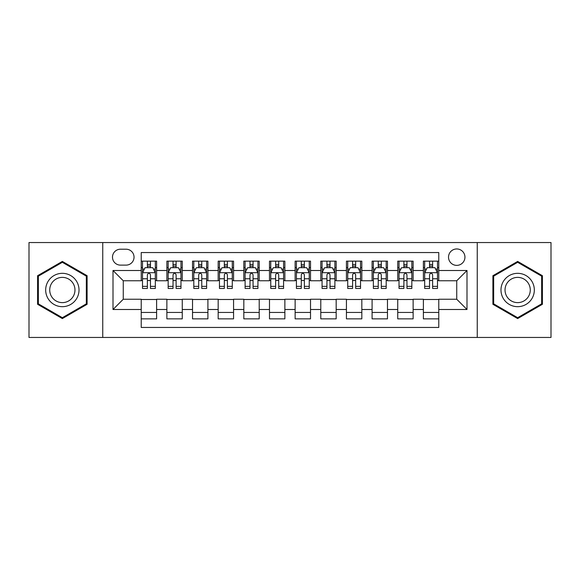 <?xml version="1.0" encoding="UTF-8"?>
<svg xmlns="http://www.w3.org/2000/svg" width="580" height="580" viewBox="0 0 580 580"><rect width="100%" height="100%" fill="white"/><g stroke="black" fill="none" stroke-linecap="round" stroke-linejoin="round"><path stroke-width="0.87" d="M456.736 248.958A8.207 8.207 0 0 0 448.521 257.165A8.207 8.207 0 0 0 456.736 265.372A8.207 8.207 0 0 0 464.942 257.165A8.207 8.207 0 0 0 456.736 248.958M477.253 337.451L551 337.451L551 242.549L477.253 242.549L477.253 337.451L102.747 337.451L102.747 242.549L29 242.549L29 337.451L102.747 337.451M438.777 261.145L423.385 261.145L423.385 270.505L413.127 270.505L413.127 280.763L423.385 280.763L423.385 270.505M413.127 270.505L413.127 261.145L397.735 261.145L397.735 270.505L387.476 270.505L387.476 280.763L397.735 280.763L397.735 270.505M387.476 270.505L387.476 261.145L372.084 261.145L372.084 270.505L361.826 270.505L361.826 280.763L372.084 280.763L372.084 270.505M361.826 270.505L361.826 261.145L346.434 261.145L346.434 270.505L336.175 270.505L336.175 280.763L346.434 280.763L346.434 270.505M336.175 270.505L336.175 261.145L320.784 261.145L320.784 270.505L310.517 270.505L310.517 280.763L320.784 280.763L320.784 270.505M310.517 270.505L310.517 261.145L295.133 261.145L295.133 270.505L284.867 270.505L284.867 280.763L295.133 280.763L295.133 270.505M284.867 270.505L284.867 261.145L269.482 261.145L269.482 270.505L259.216 270.505L259.216 280.763L269.482 280.763L269.482 270.505M259.216 270.505L259.216 261.145L243.825 261.145L243.825 270.505L233.566 270.505L233.566 280.763L243.825 280.763L243.825 270.505M233.566 270.505L233.566 261.145L218.174 261.145L218.174 270.505L207.915 270.505L207.915 280.763L218.174 280.763L218.174 270.505M207.915 270.505L207.915 261.145L192.524 261.145L192.524 270.505L182.265 270.505L182.265 280.763L192.524 280.763L192.524 270.505M182.265 270.505L182.265 261.145L166.873 261.145L166.873 280.763L156.614 280.763L156.614 261.145L141.223 261.145M141.223 318.855L156.614 318.855L156.614 299.236L166.873 299.236L166.873 318.855L182.265 318.855L182.265 299.236L192.524 299.236L192.524 309.495L182.265 309.495M192.524 309.495L192.524 318.855L207.915 318.855L207.915 299.236L218.174 299.236L218.174 309.495L207.915 309.495M218.174 309.495L218.174 318.855L233.566 318.855L233.566 299.236L243.825 299.236L243.825 309.495L233.566 309.495M243.825 309.495L243.825 318.855L259.216 318.855L259.216 299.236L269.482 299.236L269.482 309.495L259.216 309.495M269.482 309.495L269.482 318.855L284.867 318.855L284.867 299.236L295.133 299.236L295.133 309.495L284.867 309.495M295.133 309.495L295.133 318.855L310.517 318.855L310.517 299.236L320.784 299.236L320.784 309.495L310.517 309.495M320.784 309.495L320.784 318.855L336.175 318.855L336.175 299.236L346.434 299.236L346.434 309.495L336.175 309.495M346.434 309.495L346.434 318.855L361.826 318.855L361.826 299.236L372.084 299.236L372.084 309.495L361.826 309.495M372.084 309.495L372.084 318.855L387.476 318.855L387.476 299.236L397.735 299.236L397.735 309.495L387.476 309.495M397.735 309.495L397.735 318.855L413.127 318.855L413.127 299.236L423.385 299.236L423.385 309.495L413.127 309.495M120.444 265.118L126.092 265.118A7.953 7.953 0 0 0 134.038 257.165A7.953 7.953 0 0 0 126.092 249.212L120.444 249.212A7.953 7.953 0 0 0 112.491 257.165A7.953 7.953 0 0 0 120.444 265.118M477.253 242.549L102.747 242.549M438.777 270.505L438.777 252.546L141.223 252.546L141.223 280.763L123.264 280.763L123.264 299.236L141.223 299.236L141.223 327.454L438.777 327.454L438.777 299.236L456.736 299.236L456.736 280.763L438.777 280.763L438.777 270.505L466.994 270.505L466.994 309.495L438.777 309.495M141.223 309.495L113.006 309.495L113.006 270.505L141.223 270.505M423.385 309.495L423.385 318.855L438.777 318.855M141.223 267.554L142.506 267.554M147.378 267.554L150.459 267.554M155.331 267.554L156.614 267.554M141.223 280.51L142.506 280.51M147.378 280.51L150.459 280.51M155.331 280.51L156.614 280.51M141.223 299.49L156.614 299.49M141.223 312.446L156.614 312.446M166.873 280.51L168.156 280.51M173.028 280.51L176.11 280.51M180.982 280.51L182.265 280.51M166.873 267.554L168.156 267.554M173.028 267.554L176.11 267.554M180.982 267.554L182.265 267.554M166.873 299.49L182.265 299.49M166.873 312.446L182.265 312.446M192.524 299.49L207.915 299.49M192.524 312.446L207.915 312.446M192.524 267.554L193.807 267.554M198.679 267.554L201.76 267.554M206.632 267.554L207.915 267.554M192.524 280.51L193.807 280.51M198.679 280.51L201.76 280.51M206.632 280.51L207.915 280.51M218.174 299.49L233.566 299.49M218.174 312.446L233.566 312.446M218.174 267.554L219.457 267.554M224.337 267.554L227.411 267.554M232.283 267.554L233.566 267.554M218.174 280.51L219.457 280.51M224.337 280.51L227.411 280.51M232.283 280.51L233.566 280.51M243.825 299.49L259.216 299.49M243.825 312.446L259.216 312.446M243.825 267.554L245.108 267.554M249.987 267.554L253.061 267.554M257.933 267.554L259.216 267.554M243.825 280.51L245.108 280.51M249.987 280.51L253.061 280.51M257.933 280.51L259.216 280.51M269.482 299.49L284.867 299.49M269.482 312.446L284.867 312.446M269.482 267.554L270.758 267.554M275.638 267.554L278.712 267.554M283.584 267.554L284.867 267.554M269.482 280.51L270.758 280.51M275.638 280.51L278.712 280.51M283.584 280.51L284.867 280.51M295.133 299.49L310.517 299.49M295.133 312.446L310.517 312.446M295.133 267.554L296.416 267.554M301.288 267.554L304.362 267.554M309.242 267.554L310.517 267.554M295.133 280.51L296.416 280.51M301.288 280.51L304.362 280.51M309.242 280.51L310.517 280.51M320.784 299.49L336.175 299.49M320.784 312.446L336.175 312.446M320.784 267.554L322.067 267.554M326.939 267.554L330.013 267.554M334.892 267.554L336.175 267.554M320.784 280.51L322.067 280.51M326.939 280.51L330.013 280.51M334.892 280.51L336.175 280.51M346.434 299.49L361.826 299.49M346.434 312.446L361.826 312.446M346.434 267.554L347.717 267.554M352.589 267.554L355.663 267.554M360.543 267.554L361.826 267.554M346.434 280.51L347.717 280.51M352.589 280.51L355.663 280.51M360.543 280.51L361.826 280.51M372.084 299.49L387.476 299.49M372.084 312.446L387.476 312.446M372.084 267.554L373.368 267.554M378.24 267.554L381.321 267.554M386.193 267.554L387.476 267.554M372.084 280.51L373.368 280.51M378.24 280.51L381.321 280.51M386.193 280.51L387.476 280.51M397.735 299.49L413.127 299.49M397.735 312.446L413.127 312.446M397.735 267.554L399.018 267.554M403.89 267.554L406.971 267.554M411.843 267.554L413.127 267.554M397.735 280.51L399.018 280.51M403.89 280.51L406.971 280.51M411.843 280.51L413.127 280.51M423.385 299.49L438.777 299.49M423.385 312.446L438.777 312.446M423.385 267.554L424.669 267.554M429.541 267.554L432.622 267.554M437.494 267.554L438.777 267.554M423.385 280.51L424.669 280.51M429.541 280.51L432.622 280.51M437.494 280.51L438.777 280.51M123.264 280.763L113.006 270.505M123.264 299.236L113.006 309.495M466.994 270.505L456.736 280.763M466.994 309.495L456.736 299.236M62.35 318.579L87.102 304.29L87.102 275.71L62.35 261.421L37.591 275.71L37.591 304.29L62.35 318.579M542.409 275.71L517.65 261.421L492.899 275.71L492.899 304.29L517.65 318.579L542.409 304.29L542.409 275.71M150.459 264.48L147.378 264.48M155.331 286.368L150.459 286.368L150.459 288.463L155.331 288.463L155.331 272.81L152.765 267.685L145.072 267.685L142.506 272.81L142.506 288.463L147.378 288.463L147.378 286.368L142.506 286.368M142.506 272.81L142.506 261.145M155.331 272.81L155.331 261.145M147.378 267.685L147.378 261.145M150.459 261.145L150.459 267.685M150.459 286.368L150.459 274.739C149.43 272.76 148.407 272.76 147.378 274.739L147.378 286.368M62.35 273.325A16.675 16.675 0 0 0 45.675 290A16.675 16.675 0 0 0 62.35 306.675A16.675 16.675 0 0 0 79.018 290A16.675 16.675 0 0 0 62.35 273.325M62.35 277.378A12.622 12.622 0 0 0 49.72 290A12.622 12.622 0 0 0 62.35 302.622A12.622 12.622 0 0 0 74.972 290A12.622 12.622 0 0 0 62.35 277.378M86.333 303.848L62.35 317.695L38.36 303.848L38.36 276.152L62.35 262.305L86.333 276.152L86.333 303.848M503.215 281.662A16.675 16.675 0 0 0 509.32 304.442A16.675 16.675 0 0 0 532.092 298.337A16.675 16.675 0 0 0 525.987 275.558A16.675 16.675 0 0 0 503.215 281.662M506.724 283.685A12.622 12.622 0 0 0 511.342 300.933A12.622 12.622 0 0 0 528.583 296.315A12.622 12.622 0 0 0 523.965 279.067A12.622 12.622 0 0 0 506.724 283.685M541.64 276.152L541.64 303.848L517.65 317.695L493.667 303.848L493.667 276.152L517.65 262.305L541.64 276.152M176.11 264.48L173.028 264.48M180.982 286.368L176.11 286.368L176.11 288.463L180.982 288.463L180.982 272.81L178.415 267.685L170.723 267.685L168.156 272.81L168.156 288.463L173.028 288.463L173.028 286.368L168.156 286.368M168.156 272.81L168.156 261.145M180.982 272.81L180.982 261.145M173.028 267.685L173.028 261.145M176.11 261.145L176.11 267.685M176.11 286.368L176.11 274.739C175.088 272.76 174.058 272.76 173.028 274.739L173.028 286.368M201.76 264.48L198.679 264.48M206.632 286.368L201.76 286.368L201.76 288.463L206.632 288.463L206.632 272.81L204.066 267.685L196.374 267.685L193.807 272.81L193.807 288.463L198.679 288.463L198.679 286.368L193.807 286.368M193.807 272.81L193.807 261.145M206.632 272.81L206.632 261.145M198.679 267.685L198.679 261.145M201.76 261.145L201.76 267.685M201.76 286.368L201.76 274.739C200.738 272.76 199.708 272.76 198.679 274.739L198.679 286.368M227.411 264.48L224.337 264.48M232.283 286.368L227.411 286.368L227.411 288.463L232.283 288.463L232.283 272.81L229.724 267.685L222.024 267.685L219.457 272.81L219.457 288.463L224.337 288.463L224.337 286.368L219.457 286.368M219.457 272.81L219.457 261.145M232.283 272.81L232.283 261.145M224.337 267.685L224.337 261.145M227.411 261.145L227.411 267.685M227.411 286.368L227.411 274.739C226.388 272.76 225.359 272.76 224.337 274.739L224.337 286.368M253.061 264.48L249.987 264.48M257.933 286.368L253.061 286.368L253.061 288.463L257.933 288.463L257.933 272.81L255.374 267.685L247.674 267.685L245.108 272.81L245.108 288.463L249.987 288.463L249.987 286.368L245.108 286.368M245.108 272.81L245.108 261.145M257.933 272.81L257.933 261.145M249.987 267.685L249.987 261.145M253.061 261.145L253.061 267.685M253.061 286.368L253.061 274.739C252.039 272.76 251.01 272.76 249.987 274.739L249.987 286.368M278.712 264.48L275.638 264.48M283.584 286.368L278.712 286.368L278.712 288.463L283.584 288.463L283.584 272.81L281.024 267.685L273.325 267.685L270.758 272.81L270.758 288.463L275.638 288.463L275.638 286.368L270.758 286.368M270.758 272.81L270.758 261.145M283.584 272.81L283.584 261.145M275.638 267.685L275.638 261.145M278.712 261.145L278.712 267.685M278.712 286.368L278.712 274.739C277.689 272.76 276.66 272.76 275.638 274.739L275.638 286.368M304.362 264.48L301.288 264.48M309.242 286.368L304.362 286.368L304.362 288.463L309.242 288.463L309.242 272.81L306.675 267.685L298.976 267.685L296.416 272.81L296.416 288.463L301.288 288.463L301.288 286.368L296.416 286.368M296.416 272.81L296.416 261.145M309.242 272.81L309.242 261.145M301.288 267.685L301.288 261.145M304.362 261.145L304.362 267.685M304.362 286.368L304.362 274.739C303.34 272.76 302.31 272.76 301.288 274.739L301.288 286.368M330.013 264.48L326.939 264.48M334.892 286.368L330.013 286.368L330.013 288.463L334.892 288.463L334.892 272.81L332.325 267.685L324.626 267.685L322.067 272.81L322.067 288.463L326.939 288.463L326.939 286.368L322.067 286.368M322.067 272.81L322.067 261.145M334.892 272.81L334.892 261.145M326.939 267.685L326.939 261.145M330.013 261.145L330.013 267.685M330.013 286.368L330.013 274.739C328.99 272.76 327.968 272.76 326.939 274.739L326.939 286.368M355.663 264.48L352.589 264.48M360.543 286.368L355.663 286.368L355.663 288.463L360.543 288.463L360.543 272.81L357.976 267.685L350.276 267.685L347.717 272.81L347.717 288.463L352.589 288.463L352.589 286.368L347.717 286.368M347.717 272.81L347.717 261.145M360.543 272.81L360.543 261.145M352.589 267.685L352.589 261.145M355.663 261.145L355.663 267.685M355.663 286.368L355.663 274.739C354.641 272.76 353.619 272.76 352.589 274.739L352.589 286.368M381.321 264.48L378.24 264.48M386.193 286.368L381.321 286.368L381.321 288.463L386.193 288.463L386.193 272.81L383.626 267.685L375.934 267.685L373.368 272.81L373.368 288.463L378.24 288.463L378.24 286.368L373.368 286.368M373.368 272.81L373.368 261.145M386.193 272.81L386.193 261.145M378.24 267.685L378.24 261.145M381.321 261.145L381.321 267.685M381.321 286.368L381.321 274.739C380.291 272.76 379.269 272.76 378.24 274.739L378.24 286.368M406.971 264.48L403.89 264.48M411.843 286.368L406.971 286.368L406.971 288.463L411.843 288.463L411.843 272.81L409.277 267.685L401.585 267.685L399.018 272.81L399.018 288.463L403.89 288.463L403.89 286.368L399.018 286.368M399.018 272.81L399.018 261.145M411.843 272.81L411.843 261.145M403.89 267.685L403.89 261.145M406.971 261.145L406.971 267.685M406.971 286.368L406.971 274.739C405.942 272.76 404.92 272.76 403.89 274.739L403.89 286.368M432.622 264.48L429.541 264.48M437.494 286.368L432.622 286.368L432.622 288.463L437.494 288.463L437.494 272.81L434.927 267.685L427.235 267.685L424.669 272.81L424.669 288.463L429.541 288.463L429.541 286.368L424.669 286.368M424.669 272.81L424.669 261.145M437.494 272.81L437.494 261.145M429.541 267.685L429.541 261.145M432.622 261.145L432.622 267.685M432.622 286.368L432.622 274.739C431.592 272.76 430.57 272.76 429.541 274.739L429.541 286.368M166.873 309.495L156.614 309.495M166.873 270.505L156.614 270.505M155.266 272.687L142.571 272.687M142.506 269.098L144.362 269.098M153.475 269.098L155.331 269.098M147.378 278.762L142.506 278.762M155.331 278.762L150.459 278.762M150.459 266.111L147.378 266.111M180.916 272.687L168.222 272.687M168.156 269.098L170.02 269.098M179.126 269.098L180.982 269.098M173.028 278.762L168.156 278.762M180.982 278.762L176.11 278.762M176.11 266.111L173.028 266.111M206.567 272.687L193.872 272.687M193.807 269.098L195.67 269.098M204.776 269.098L206.632 269.098M198.679 278.762L193.807 278.762M206.632 278.762L201.76 278.762M201.76 266.111L198.679 266.111M232.218 272.687L219.523 272.687M219.457 269.098L221.321 269.098M230.427 269.098L232.283 269.098M224.337 278.762L219.457 278.762M232.283 278.762L227.411 278.762M227.411 266.111L224.337 266.111M257.875 272.687L245.173 272.687M245.108 269.098L246.971 269.098M256.077 269.098L257.933 269.098M249.987 278.762L245.108 278.762M257.933 278.762L253.061 278.762M253.061 266.111L249.987 266.111M283.526 272.687L270.824 272.687M270.758 269.098L272.622 269.098M281.728 269.098L283.584 269.098M275.638 278.762L270.758 278.762M283.584 278.762L278.712 278.762M278.712 266.111L275.638 266.111M309.176 272.687L296.474 272.687M296.416 269.098L298.272 269.098M307.378 269.098L309.242 269.098M301.288 278.762L296.416 278.762M309.242 278.762L304.362 278.762M304.362 266.111L301.288 266.111M334.827 272.687L322.125 272.687M322.067 269.098L323.923 269.098M333.029 269.098L334.892 269.098M326.939 278.762L322.067 278.762M334.892 278.762L330.013 278.762M330.013 266.111L326.939 266.111M360.477 272.687L347.782 272.687M347.717 269.098L349.573 269.098M358.679 269.098L360.543 269.098M352.589 278.762L347.717 278.762M360.543 278.762L355.663 278.762M355.663 266.111L352.589 266.111M386.128 272.687L373.433 272.687M373.368 269.098L375.224 269.098M384.33 269.098L386.193 269.098M378.24 278.762L373.368 278.762M386.193 278.762L381.321 278.762M381.321 266.111L378.24 266.111M411.778 272.687L399.084 272.687M399.018 269.098L400.874 269.098M409.98 269.098L411.843 269.098M403.89 278.762L399.018 278.762M411.843 278.762L406.971 278.762M406.971 266.111L403.89 266.111M437.429 272.687L424.734 272.687M424.669 269.098L426.525 269.098M435.638 269.098L437.494 269.098M429.541 278.762L424.669 278.762M437.494 278.762L432.622 278.762M432.622 266.111L429.541 266.111"/></g></svg>
